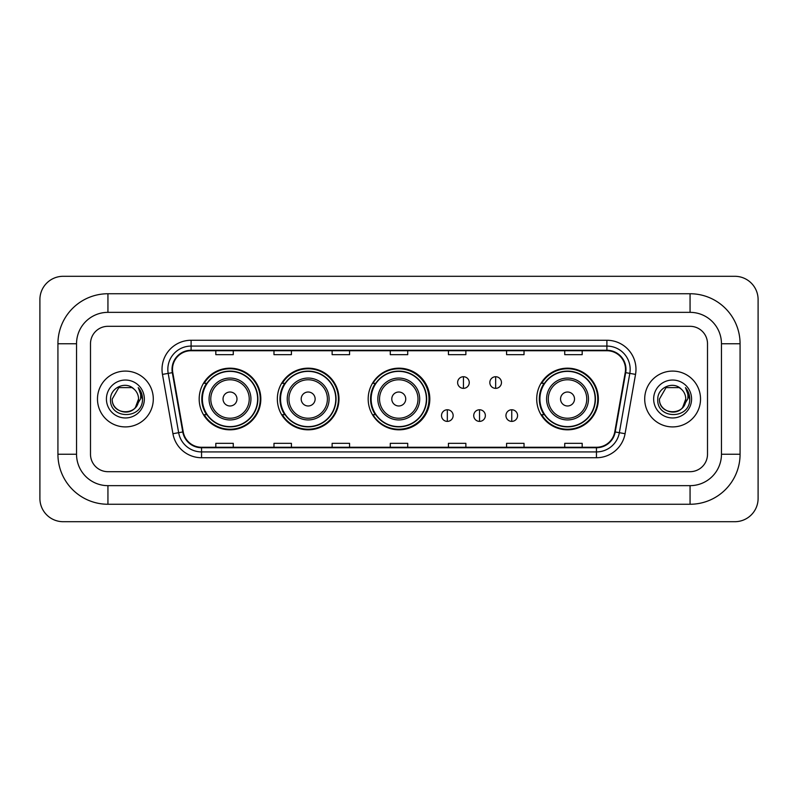 <?xml version="1.0" encoding="UTF-8"?>
<svg xmlns="http://www.w3.org/2000/svg" width="798" height="798" viewBox="0 0 798 798"><rect width="100%" height="100%" fill="white"/><g stroke="black" fill="none" stroke-linecap="round" stroke-linejoin="round"><path stroke-width="1.2" d="M536.705 399A30.823 30.823 0 0 0 567.528 429.823A30.823 30.823 0 0 0 598.35 399A30.823 30.823 0 0 0 567.528 368.177A30.823 30.823 0 0 0 536.705 399M368.177 399A30.823 30.823 0 0 0 399 429.823A30.823 30.823 0 0 0 429.823 399A30.823 30.823 0 0 0 399 368.177A30.823 30.823 0 0 0 368.177 399M277.345 399A30.823 30.823 0 0 0 308.168 429.823A30.823 30.823 0 0 0 338.98 399A30.823 30.823 0 0 0 308.168 368.177A30.823 30.823 0 0 0 277.345 399M199.181 399A30.823 30.823 0 0 0 230.004 429.823A30.823 30.823 0 0 0 260.826 399A30.823 30.823 0 0 0 230.004 368.177A30.823 30.823 0 0 0 199.181 399M206.572 414.701A28.209 28.209 0 0 1 206.572 383.299M284.736 414.701A28.209 28.209 0 0 1 284.736 383.299M375.339 414.701A28.209 28.209 0 0 1 375.339 383.299M544.096 414.701A28.209 28.209 0 0 1 544.096 383.299M97.476 399A27.91 27.91 0 0 0 125.386 426.91A27.91 27.91 0 0 0 153.296 399A27.91 27.91 0 0 0 125.386 371.09A27.91 27.91 0 0 0 97.476 399A27.91 27.91 0 0 0 125.386 426.91A27.91 27.91 0 0 0 153.296 399A27.91 27.91 0 0 0 125.386 371.09A27.91 27.91 0 0 0 97.476 399M644.704 399A27.91 27.91 0 0 0 672.614 426.91A27.91 27.91 0 0 0 700.524 399A27.91 27.91 0 0 0 672.614 371.09A27.91 27.91 0 0 0 644.704 399A27.91 27.91 0 0 0 672.614 426.91A27.91 27.91 0 0 0 700.524 399A27.91 27.91 0 0 0 672.614 371.09A27.91 27.91 0 0 0 644.704 399M172.488 369.344A18.613 18.613 0 0 1 191.101 350.731L606.899 350.731A18.613 18.613 0 0 1 625.223 372.576L614.769 431.888A18.613 18.613 0 0 1 596.445 447.269L201.555 447.269A18.613 18.613 0 0 1 183.231 431.888L172.777 372.576A18.613 18.613 0 0 1 172.488 369.344M172.029 369.344A19.072 19.072 0 0 0 172.318 372.656L182.772 431.967A19.072 19.072 0 0 0 201.555 447.738L596.445 447.738A19.072 19.072 0 0 0 615.228 431.967L625.682 372.656A19.072 19.072 0 0 0 606.899 350.262L191.101 350.262A19.072 19.072 0 0 0 172.029 369.344M162.463 374.392A29.077 29.077 0 0 1 191.101 340.267L606.899 340.267A29.077 29.077 0 0 1 635.537 374.392L625.073 433.703A29.077 29.077 0 0 1 596.445 457.733L201.555 457.733A29.077 29.077 0 0 1 172.927 433.703L162.463 374.392L168.188 373.384A23.262 23.262 0 0 1 191.101 346.083L606.899 346.083A23.262 23.262 0 0 1 629.812 373.384L619.348 432.696A23.262 23.262 0 0 1 596.445 451.917L201.555 451.917A23.262 23.262 0 0 1 178.652 432.696L168.188 373.384A23.262 23.262 0 0 1 167.839 369.344M707.507 343.758A17.446 17.446 0 0 0 690.061 326.312L107.939 326.312A17.446 17.446 0 0 0 90.493 343.758L90.493 454.242A17.446 17.446 0 0 0 107.939 471.688L690.061 471.688A17.446 17.446 0 0 0 707.507 454.242L707.507 343.758A17.446 17.446 0 0 0 690.061 326.312L107.939 326.312A17.446 17.446 0 0 0 90.493 343.758L90.493 454.242A17.446 17.446 0 0 0 107.939 471.688L690.061 471.688A17.446 17.446 0 0 0 707.507 454.242L707.507 343.758M615.228 431.967L619.348 432.696L629.812 373.384L635.537 374.392M390.282 350.731L390.282 354.671L407.718 354.671L407.718 350.731M332.128 350.731L332.128 354.671L349.574 354.671L349.574 350.731M273.973 350.731L273.973 354.671L291.42 354.671L291.42 350.731M215.819 350.731L215.819 354.671L233.265 354.671L233.265 350.731M448.426 350.731L448.426 354.671L465.872 354.671L465.872 350.731M506.58 350.731L506.58 354.671L524.027 354.671L524.027 350.731M564.735 350.731L564.735 354.671L582.181 354.671L582.181 350.731M407.718 447.269L407.718 443.329L390.282 443.329L390.282 447.269M349.574 447.269L349.574 443.329L332.128 443.329L332.128 447.269M291.42 447.269L291.42 443.329L273.973 443.329L273.973 447.269M233.265 447.269L233.265 443.329L215.819 443.329L215.819 447.269M465.872 447.269L465.872 443.329L448.426 443.329L448.426 447.269M524.027 447.269L524.027 443.329L506.58 443.329L506.58 447.269M582.181 447.269L582.181 443.329L564.735 443.329L564.735 447.269M107.939 293.744L107.939 312.347L690.061 312.347L690.061 293.744A50.015 50.015 0 0 1 740.075 343.758A50.015 50.015 0 0 0 690.061 293.744L107.939 293.744A50.015 50.015 0 0 0 57.925 343.758L57.925 454.242A50.015 50.015 0 0 0 107.939 504.256L690.061 504.256A50.015 50.015 0 0 0 740.075 454.242L740.075 343.758L721.462 343.758A31.401 31.401 0 0 0 690.061 312.347L107.939 312.347A31.401 31.401 0 0 0 76.538 343.758L76.538 454.242A31.401 31.401 0 0 0 107.939 485.653L690.061 485.653A31.401 31.401 0 0 0 721.462 454.242L721.462 343.758L721.462 454.242L740.075 454.242M758.1 299.559A23.262 23.262 0 0 0 734.838 276.298L63.162 276.298A23.262 23.262 0 0 0 39.9 299.559L39.9 498.441A23.262 23.262 0 0 0 63.162 521.702L734.838 521.702A23.262 23.262 0 0 0 758.1 498.441L758.1 299.559M133.994 389.075A13.147 13.147 0 0 1 138.533 399C139.331 415.958 111.441 415.958 112.239 399L118.812 387.619L131.959 387.619L133.994 389.075C125.934 380.616 110.403 387.579 110.543 399C109.067 419.289 141.964 419.818 142.503 399.988L142.523 399C142.473 394.691 141.047 390.9 138.224 387.638C140.368 391.16 141.126 394.95 140.488 399L135.461 407.439A13.147 13.147 0 0 0 138.533 399L135.421 407.489M135.461 407.439C128.478 416.875 111.56 410.84 112.239 399M106.423 399A18.962 18.962 0 0 0 125.386 417.962A18.962 18.962 0 0 0 144.348 399A18.962 18.962 0 0 0 125.386 380.038A18.962 18.962 0 0 0 106.423 399M138.353 387.788L142.523 399.499M236.986 399A6.982 6.982 0 0 0 230.004 392.018A6.982 6.982 0 0 0 223.031 399A6.982 6.982 0 0 0 230.004 405.983A6.982 6.982 0 0 0 236.986 399M250.941 399A20.938 20.938 0 0 0 230.004 378.062A20.938 20.938 0 0 0 209.066 399A20.938 20.938 0 0 0 230.004 419.938A20.938 20.938 0 0 0 250.941 399A20.938 20.938 0 0 1 230.004 419.938A20.938 20.938 0 0 1 209.066 399M257.624 399A27.621 27.621 0 0 0 230.004 371.379A27.621 27.621 0 0 0 202.383 399A27.621 27.621 0 0 0 230.004 426.621A27.621 27.621 0 0 0 257.624 399M260.248 399A30.244 30.244 0 0 1 204.158 414.701L206.961 414.701A27.88 27.88 0 0 0 248.457 419.908A27.88 27.88 0 0 0 248.457 378.092A27.88 27.88 0 0 0 206.961 383.299L204.158 383.299A30.244 30.244 0 0 1 260.248 399M315.14 399A6.982 6.982 0 0 0 308.168 392.018A6.982 6.982 0 0 0 301.185 399A6.982 6.982 0 0 0 308.168 405.983A6.982 6.982 0 0 0 315.14 399M329.095 399A20.938 20.938 0 0 0 308.168 378.062A20.938 20.938 0 0 0 287.23 399A20.938 20.938 0 0 0 308.168 419.938A20.938 20.938 0 0 0 329.095 399A20.938 20.938 0 0 1 308.168 419.938A20.938 20.938 0 0 1 287.23 399M335.788 399A27.621 27.621 0 0 0 308.168 371.379A27.621 27.621 0 0 0 280.537 399A27.621 27.621 0 0 0 308.168 426.621A27.621 27.621 0 0 0 335.788 399M338.402 399A30.244 30.244 0 0 1 282.322 414.701L285.125 414.701A27.88 27.88 0 0 0 326.611 419.908A27.88 27.88 0 0 0 326.611 378.092A27.88 27.88 0 0 0 285.125 383.299L282.322 383.299A30.244 30.244 0 0 1 338.402 399M405.743 399A6.982 6.982 0 0 0 398.771 392.018A6.982 6.982 0 0 0 391.788 399A6.982 6.982 0 0 0 398.771 405.983A6.982 6.982 0 0 0 405.743 399M419.698 399A20.938 20.938 0 0 0 398.771 378.062A20.938 20.938 0 0 0 377.833 399A20.938 20.938 0 0 0 398.771 419.938A20.938 20.938 0 0 0 419.698 399A20.938 20.938 0 0 1 398.771 419.938A20.938 20.938 0 0 1 377.833 399M426.391 399A27.621 27.621 0 0 0 398.771 371.379A27.621 27.621 0 0 0 371.14 399A27.621 27.621 0 0 0 398.771 426.621A27.621 27.621 0 0 0 426.391 399M429.005 399A30.244 30.244 0 0 1 372.925 414.701L375.728 414.701A27.88 27.88 0 0 0 417.214 419.908A27.88 27.88 0 0 0 417.214 378.092A27.88 27.88 0 0 0 375.728 383.299L372.925 383.299A30.244 30.244 0 0 1 429.005 399M574.51 399A6.982 6.982 0 0 0 567.528 392.018A6.982 6.982 0 0 0 560.555 399A6.982 6.982 0 0 0 567.528 405.983A6.982 6.982 0 0 0 574.51 399M588.465 399A20.938 20.938 0 0 0 567.528 378.062A20.938 20.938 0 0 0 546.59 399A20.938 20.938 0 0 0 567.528 419.938A20.938 20.938 0 0 0 588.465 399A20.938 20.938 0 0 1 567.528 419.938A20.938 20.938 0 0 1 546.59 399M595.148 399A27.621 27.621 0 0 0 567.528 371.379A27.621 27.621 0 0 0 539.907 399A27.621 27.621 0 0 0 567.528 426.621A27.621 27.621 0 0 0 595.148 399M597.772 399A30.244 30.244 0 0 1 541.682 414.701L544.485 414.701A27.88 27.88 0 0 0 585.981 419.908A27.88 27.88 0 0 0 585.981 378.092A27.88 27.88 0 0 0 544.485 383.299L541.682 383.299A30.244 30.244 0 0 1 597.772 399M463.439 376.726A5.815 5.815 0 0 0 457.623 382.541A5.815 5.815 0 0 0 463.439 388.357A5.815 5.815 0 0 0 469.254 382.541A5.815 5.815 0 0 0 463.439 376.726L463.439 388.357A5.815 5.815 0 0 0 469.254 382.541A5.815 5.815 0 0 0 463.439 376.726M495.648 376.726A5.815 5.815 0 0 0 489.832 382.541A5.815 5.815 0 0 0 495.648 388.357A5.815 5.815 0 0 0 501.463 382.541A5.815 5.815 0 0 0 495.648 376.726L495.648 388.357A5.815 5.815 0 0 0 501.463 382.541A5.815 5.815 0 0 0 495.648 376.726M447.329 409.763A5.815 5.815 0 0 0 441.513 415.578A5.815 5.815 0 0 0 447.329 421.394A5.815 5.815 0 0 0 453.144 415.578A5.815 5.815 0 0 0 447.329 409.763L447.329 421.394A5.815 5.815 0 0 0 453.144 415.578A5.815 5.815 0 0 0 447.329 409.763M479.538 409.763A5.815 5.815 0 0 0 473.723 415.578A5.815 5.815 0 0 0 479.538 421.394A5.815 5.815 0 0 0 485.354 415.578A5.815 5.815 0 0 0 479.538 409.763L479.538 421.394A5.815 5.815 0 0 0 485.354 415.578A5.815 5.815 0 0 0 479.538 409.763M511.757 409.763A5.815 5.815 0 0 0 505.942 415.578A5.815 5.815 0 0 0 511.757 421.394A5.815 5.815 0 0 0 517.573 415.578A5.815 5.815 0 0 0 511.757 409.763L511.757 421.394A5.815 5.815 0 0 0 517.573 415.578A5.815 5.815 0 0 0 511.757 409.763M681.223 389.075A13.147 13.147 0 0 1 685.761 399C686.559 415.958 658.669 415.958 659.467 399L666.041 387.619L679.188 387.619L681.223 389.075C673.153 380.616 657.632 387.579 657.771 399C656.295 419.289 689.193 419.818 689.721 399.988L689.751 399C689.701 394.691 688.275 390.9 685.452 387.638C687.597 391.16 688.355 394.95 687.716 399L682.689 407.439A13.147 13.147 0 0 0 685.761 399L682.649 407.489M682.689 407.439C675.707 416.875 658.789 410.84 659.467 399M653.652 399A18.962 18.962 0 0 0 672.614 417.962A18.962 18.962 0 0 0 691.577 399A18.962 18.962 0 0 0 672.614 380.038A18.962 18.962 0 0 0 653.652 399M685.582 387.788L689.751 399.499M606.899 340.267L606.899 350.262M168.188 373.384L172.318 372.656M201.555 457.733L201.555 447.738M596.445 447.738L596.445 457.733M172.927 433.703L182.772 431.967M625.682 372.656L629.812 373.384M191.101 340.267L191.101 350.262M619.348 432.696L625.073 433.703M690.061 504.256L690.061 485.653L107.939 485.653L107.939 504.256M57.925 454.242L76.538 454.242L76.538 343.758L57.925 343.758M249.235 399A19.232 19.232 0 0 0 230.004 379.768A19.232 19.232 0 0 0 210.772 399A19.232 19.232 0 0 0 230.004 418.232A19.232 19.232 0 0 0 249.235 399M327.399 399A19.232 19.232 0 0 0 308.168 379.768A19.232 19.232 0 0 0 288.936 399A19.232 19.232 0 0 0 308.168 418.232A19.232 19.232 0 0 0 327.399 399M418.002 399A19.232 19.232 0 0 0 398.771 379.768A19.232 19.232 0 0 0 379.539 399A19.232 19.232 0 0 0 398.771 418.232A19.232 19.232 0 0 0 418.002 399M586.759 399A19.232 19.232 0 0 0 567.528 379.768A19.232 19.232 0 0 0 548.296 399A19.232 19.232 0 0 0 567.528 418.232A19.232 19.232 0 0 0 586.759 399"/></g></svg>
